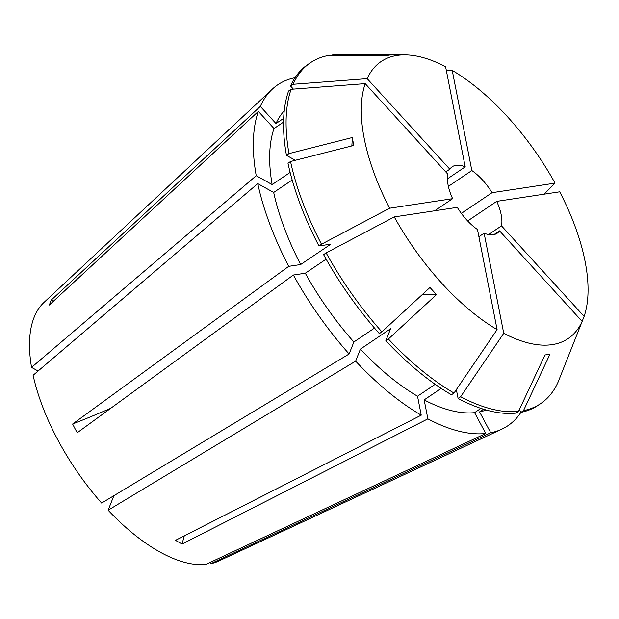 <?xml version="1.0" encoding="UTF-8"?>
<svg xmlns="http://www.w3.org/2000/svg" width="619" height="619" viewBox="0 0 619 619"><rect width="100%" height="100%" fill="white"/><g stroke="black" fill="none" stroke-linecap="round" stroke-linejoin="round"><path stroke-width="0.93" d="M58.186 440.573A156.46 72.485 -124 0 1 33.101 375.292L257.767 183.611A205.67 95.287 -124 0 0 288.717 266.34L72.609 424.038L74.868 428.402L77.259 432.72L293.375 275.022A205.67 95.287 -124 0 0 349.124 353.991L101.624 503.077A156.46 72.485 -124 0 1 58.186 440.573M53.683 300.981A391.27 330.515 21.6 0 1 51.269 300.053L260.336 106.398A205.67 95.287 -124 0 1 272.314 89.136A205.67 95.287 -124 0 1 294.992 77.715L295.008 77.746M290.141 172.422L272.143 184.57L256.22 175.719L31.554 367.4A156.46 72.485 -124 0 1 43.957 302.459L272.314 89.136M256.22 175.719A205.67 95.287 -124 0 1 258.363 111.397L274 128.535L283.541 122.098M51.269 300.053L49.296 305.043L258.363 111.397M435.18 384.306L417.531 396.222L421.245 415.171A205.67 95.287 -124 0 1 355.639 361.132L108.132 510.218L113.881 495.687M480.924 408.385L474.587 412.656L485.76 433.501L205.732 564.497A156.46 72.485 -124 0 1 108.132 510.218M485.76 433.501A205.67 95.287 -124 0 1 427.876 418.862L182.094 544.031L175.463 540.348L421.245 415.171M520.927 412.324A205.67 95.287 -124 0 1 501.808 429.16A205.67 95.287 -124 0 1 490.735 432.751L210.7 563.739L210.027 562.485M501.808 429.16L218.546 561.131A156.46 72.485 -124 0 1 210.7 563.739M446.376 70.713L452.226 70.419A167.13 77.429 -124 0 1 555.057 183.131L544.101 194.18M497.103 329.625A167.13 77.429 -124 0 1 394.272 216.913L457.271 207.357A40.127 18.593 56 0 0 477.489 229.51L497.103 329.625L454.013 393.057A205.67 95.287 -124 0 1 388.407 339.011L436.48 294.621L429.965 287.479L381.892 331.869A205.67 95.287 -124 0 1 326.143 252.908L323.59 254.626A205.67 95.287 -124 0 0 379.339 333.595L381.892 331.869M394.272 216.913L326.143 252.908M582.154 321.408A167.13 77.429 -124 0 1 503.734 333.308L484.12 233.193A40.127 18.593 56 0 0 497.111 233.286A40.127 18.593 56 0 0 499.533 230.856L582.154 321.408L558.152 381.946A205.67 95.287 -124 0 1 540.689 403.588A205.67 95.287 -124 0 1 523.496 410.629L549.943 354.207L544.975 354.966L518.529 411.387A205.67 95.287 -124 0 1 460.644 396.74L458.091 398.466L456.358 389.606M503.734 333.308L460.644 396.74M293.383 89.105L290.551 86.01L293.104 84.285A205.67 95.287 -124 0 1 310.576 62.643A205.67 95.287 -124 0 1 327.761 55.602L384.577 55.826L389.544 55.076L332.728 54.851A205.67 95.287 -124 0 1 339.777 54.503L404.903 54.882A167.13 77.429 -124 0 1 445.595 66.736L465.209 166.851A40.127 18.593 56 0 0 452.21 166.759A40.127 18.593 56 0 0 449.796 169.188L367.175 78.636A167.13 77.429 -124 0 1 404.903 54.882M293.104 84.285L367.175 78.636M417.531 396.222A181.591 84.13 -124 0 1 360.382 349.139L355.639 361.132M486.186 410.002A181.591 84.13 -124 0 1 479.555 411.906L490.735 432.751M260.336 106.398L275.981 123.545A181.591 84.13 -124 0 1 284.245 110.786M454.013 393.057L451.46 394.775A205.67 95.287 -124 0 1 385.854 340.736L390.597 328.751L360.382 349.139M483.532 409.221L479.555 411.906M275.981 123.545L283.657 118.361M540.689 403.588L538.135 405.313A205.67 95.287 -124 0 1 520.943 412.355L519.411 409.499M290.551 86.01A205.67 95.287 -124 0 1 308.022 64.368L310.576 62.643M388.407 339.011L385.854 340.736M523.496 410.629L520.943 412.355M290.535 161.497L353.797 145.434L352.257 137.534L288.988 153.605A205.67 95.287 -124 0 1 291.131 89.283L365.202 83.627L447.823 174.179A40.127 18.593 56 0 0 452.621 198.676L389.614 208.232L321.485 244.226A205.67 95.287 -124 0 1 290.535 161.497L287.982 163.223A205.67 95.287 -124 0 0 318.94 245.952L330.863 244.141L300.648 264.53A181.591 84.13 -124 0 1 273.683 192.463L257.767 183.611M389.614 208.232A167.13 77.429 -124 0 1 365.202 83.627M31.554 367.4L38.092 371.036M300.648 264.53L288.717 266.34M292.176 179.99L273.683 192.463M321.485 244.226L318.94 245.952M584.127 316.417L501.506 225.865A40.127 18.593 56 0 0 496.709 201.368L559.715 191.813A167.13 77.429 -124 0 1 584.127 316.417L582.146 321.408M374.51 328.07L353.867 341.998L349.124 353.991M353.867 341.998A181.591 84.13 -124 0 1 305.306 273.211L293.375 275.022M474.587 412.656A181.591 84.13 -124 0 1 424.162 399.905L427.876 418.862M326.128 259.16L305.306 273.211M441.2 388.407L424.162 399.905M518.529 411.387L515.975 413.105A205.67 95.287 -124 0 1 458.091 398.466M332.728 54.851L331.591 55.617M452.226 70.419L471.84 170.535A40.127 18.593 56 0 1 492.051 192.687L555.057 183.131M496.709 201.368L467.67 220.968M501.506 225.865L488.584 234.586M492.051 192.687L461.356 213.408M448.373 186.373L471.84 170.535M484.12 233.193L478.897 236.713M499.533 230.856L493.954 234.616M445.757 171.92L449.796 169.188M447.436 178.845L465.209 166.851M272.143 184.57A181.591 84.13 -124 0 1 274 128.535M288.988 153.605L286.442 155.33L295.34 160.275M286.442 155.33A205.67 95.287 -124 0 1 288.578 91.001L291.131 89.283M452.621 198.676L434.677 210.785M184.261 535.868A391.27 256.057 -60.9 0 0 182.094 544.031M110.677 408.331A391.27 74.458 -28.2 0 1 72.609 424.038M352.257 137.534A391.27 233.812 -11.1 0 1 351.824 145.929M436.48 294.621A391.27 104.843 -42.4 0 0 422.034 294.806"/></g></svg>
